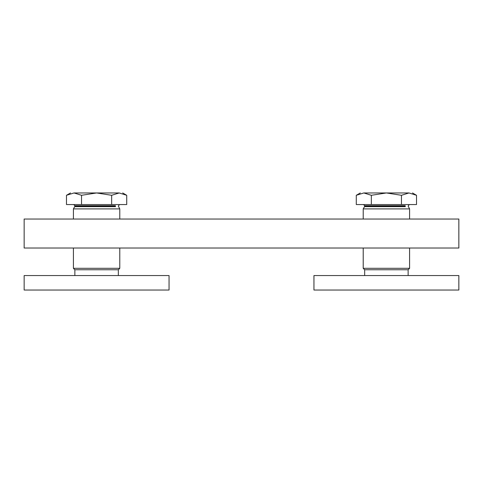 <?xml version="1.0" encoding="UTF-8"?>
<svg xmlns="http://www.w3.org/2000/svg" width="483" height="483" viewBox="0 0 483 483"><rect width="100%" height="100%" fill="white"/><g stroke="black" fill="none" stroke-linecap="round" stroke-linejoin="round"><path stroke-width="0.72" d="M24.15 219.041L24.15 248.02L458.85 248.02L458.85 219.041L24.15 219.041M118.335 275.551L118.335 269.755L74.865 269.755L118.335 269.755L119.784 268.306L73.416 268.306L119.784 268.306L119.784 248.02M119.784 219.041L119.784 208.898L73.416 208.898L73.416 219.041M73.706 204.55L74.865 205.71L115.425 205.71M74.865 205.71L74.708 206.658L115.558 206.658M81.542 195.289L74.014 192.959L96.6 192.959L81.542 195.289L81.542 204.55L66.485 204.55L66.485 195.289L70.518 192.959M74.014 192.959C69.401 192.959 69.401 192.959 74.014 192.959L66.485 195.289M119.186 192.959C123.799 192.959 123.799 192.959 119.186 192.959L111.658 195.289L96.6 192.959L119.186 192.959L126.715 195.289L122.682 192.959M111.658 195.289L111.658 204.55L126.715 204.55L126.715 195.289M111.658 204.55L81.542 204.55M408.135 275.551L408.135 269.755L364.665 269.755L408.135 269.755L409.584 268.306L363.216 268.306L409.584 268.306L409.584 248.02M409.584 219.041L409.584 208.898L363.216 208.898L363.216 219.041M363.506 204.55L364.665 205.71L405.225 205.71M364.665 205.71L364.508 206.658L405.358 206.658M371.342 195.289L363.814 192.959L386.4 192.959L371.342 195.289L371.342 204.55L356.285 204.55L356.285 195.289L360.318 192.959M363.814 192.959C359.201 192.959 359.201 192.959 363.814 192.959L356.285 195.289M408.986 192.959C413.599 192.959 413.599 192.959 408.986 192.959L401.458 195.289L386.4 192.959L408.986 192.959L416.515 195.289L412.482 192.959M401.458 195.289L401.458 204.55L416.515 204.55L416.515 195.289M401.458 204.55L371.342 204.55M313.95 290.041L458.85 290.041L458.85 275.551L313.95 275.551L313.95 290.041M24.15 290.041L169.05 290.041L169.05 275.551L24.15 275.551L24.15 290.041M74.865 206.078L115.425 206.078M364.665 206.078L405.225 206.078M74.865 275.551L74.865 269.755L73.416 268.306L73.416 248.02M119.784 208.898L118.335 206.078L119.494 204.55M73.416 208.898L74.708 206.658M364.665 275.551L364.665 269.755L363.216 268.306L363.216 248.02M409.584 208.898L408.135 206.078L409.294 204.55M363.216 208.898L364.508 206.658"/></g></svg>
